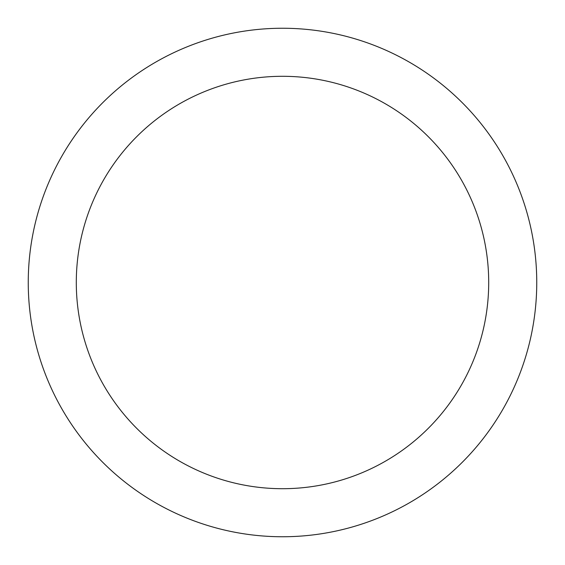 <?xml version="1.0" encoding="UTF-8"?>
<svg xmlns="http://www.w3.org/2000/svg" width="565" height="565" viewBox="0 0 565 565"><rect width="100%" height="100%" fill="white"/><g stroke="black" fill="none" stroke-linecap="round" stroke-linejoin="round"><path stroke-width="0.85" d="M282.5 76.296A206.204 206.204 0 0 1 488.704 282.5A206.204 206.204 0 0 1 282.5 488.704A206.204 206.204 0 0 1 76.296 282.5A206.204 206.204 0 0 1 282.5 76.296M282.5 28.25A254.25 254.25 0 0 1 536.75 282.5A254.25 254.25 0 0 1 282.5 536.75A254.25 254.25 0 0 1 28.25 282.5A254.25 254.25 0 0 1 282.5 28.25"/></g></svg>
